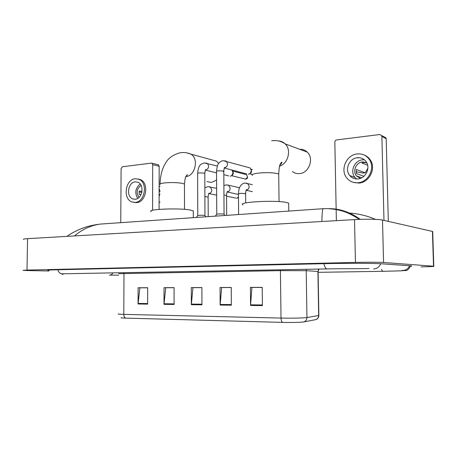 <?xml version="1.0" encoding="UTF-8"?>
<svg xmlns="http://www.w3.org/2000/svg" width="457" height="457" viewBox="0 0 457 457"><rect width="100%" height="100%" fill="white"/><g stroke="black" fill="none" stroke-linecap="round" stroke-linejoin="round"><path stroke-width="0.69" d="M262.404 305.602L262.209 287.356L250.39 287.396L250.556 305.447L262.404 305.602M262.209 287.442L251.921 287.47L250.556 305.447M231.345 305.202L231.225 287.459L220.04 287.493L220.137 305.059L231.345 305.202M231.225 287.539L221.639 287.567L220.137 305.059M147.628 304.122L147.674 287.727L138.117 287.756L138.048 303.996L147.628 304.122M147.674 287.801L139.871 287.824L138.048 303.996M174.083 304.465L174.083 287.642L164.017 287.676L164 304.333L174.083 304.465M174.083 287.716L165.731 287.744L164 304.333M201.948 304.825L201.891 287.55L191.289 287.584L191.329 304.688L201.948 304.825M201.891 287.63L192.951 287.659L191.329 304.688M315.998 319.58L303.819 321.911C301.694 322.368 290.618 322.625 282.597 322.391L125.641 318.118C121.968 318.003 120.494 317.838 121.219 317.609M421.103 266.877C430.66 266.677 434.887 266.465 433.784 266.231L383.566 262.484C380.035 262.192 366.32 262.158 355.449 262.421L27.014 270.081L22.999 270.361L28.134 270.573L48.973 270.984M432.728 232.007L432.448 231.436L382.509 220.063C378.979 219.171 365.332 218.937 354.523 219.6L27.557 238.663C24.307 238.868 22.976 239.125 23.553 239.434M410.535 266.294C412.054 266.134 412.185 265.985 410.929 265.848L381.218 263.78C374.117 263.221 345.401 263.163 323.699 263.678L57.456 269.773C49.83 269.961 46.694 270.167 48.036 270.401L48.693 270.475M321.894 221.502C322.019 213.756 322.419 209.495 323.105 208.712L100.226 224.084C90.914 225.358 82.329 229.305 74.468 235.926M375.483 219.366C367.142 215.784 358.482 213.682 349.514 213.065M328.189 208.672C339.203 208.398 349.885 211.951 360.253 219.343M157.905 164.657L158.402 164.771L159.167 166.222L152.701 164.709L152.587 210.271M159.093 209.375L159.167 166.222M152.701 164.709L151.935 163.246L151.301 163.132L122.43 166.748L121.099 168.616L120.762 222.668M135.249 181.857C127.931 182.223 125.869 196.773 132.821 198.938L135.169 199.252C142.367 199.063 144.703 184.691 137.923 182.257L135.249 181.857M140.202 184.017C135.358 188.107 134.529 192.894 137.723 198.395M141.967 191.472L139.214 190.98L139.202 194.385L140.979 194.688M141.076 185.365C136.683 188.735 135.992 192.757 138.997 197.43M134.101 202.411L136.494 202.6C146.24 202.382 149.479 182.931 140.316 179.567L138.134 178.99M135.152 202.394C144.915 202.177 148.159 182.674 138.985 179.304L135.261 178.733C125.287 179.275 122.55 199.109 132.044 201.983L135.152 202.394M159.116 196.761L159.687 194.156L160.047 194.265M159.122 194.059L159.687 194.156M160.053 190.866L159.127 190.649M159.693 190.752L159.127 188.267M159.105 202.525L160.036 201.994M139.077 191.929L141.79 192.408M159.122 191.66L160.053 191.831M206.958 181.618L211.368 182.457L216.572 180.104M218.754 163.349L216.338 161.121L212.122 159.961M193.294 211.625L193.294 210.843L189.804 209.929C178.133 207.895 146.269 209.277 151.17 211.534M292.383 171.512C294.462 173.14 296.839 173.837 299.518 173.609C308.995 173.163 314.347 158.396 307.247 152.107C305.139 150.107 302.643 149.176 299.752 149.313M288.681 204.25L288.664 203.171L286.625 202.52C275.805 199.863 236.418 202.063 242.998 204.85M204.97 215.653L204.41 215.39C201.074 215.138 198.835 215.218 197.704 215.63L196.344 217.458M231.956 170.021L233.059 172.98L231.745 175.551L230.191 176.236M232.876 171.346L233.436 173.249L232.482 175.1L231.808 175.494M224.079 214.304L223.564 214.042C220.171 213.779 217.875 213.87 216.692 214.304L215.321 216.15M248.442 167.473L250.088 167.936L251.367 170.587L250.322 173.323L248.385 174.34M251.207 169.524L251.55 171.855L250.093 173.546M238.457 194.459L227.198 191.974C229.008 191.603 230.008 190.335 230.179 188.181L228.683 185.296L226.101 184.896L223.89 185.571M350.976 176.813L350.559 175.836M358.031 158.002L358.779 157.682M384.063 136.843L385.994 137.871L386.194 138.694L381.875 136.409L383.983 220.394M388.313 221.382L386.194 138.694M381.875 136.409L381.675 135.575L379.716 134.535L336.758 139.911C335.575 140.185 334.941 140.956 334.844 142.218L336.375 220.657M357.385 157.734C349.279 158.282 344.452 169.621 349.736 175.551C351.844 178.019 354.552 179.144 357.854 178.927C365.503 178.567 370.713 168.165 366.291 161.932C364.126 158.847 361.161 157.448 357.385 157.734M364.446 159.841L362.481 159.853C354.478 160.373 349.714 171.518 354.935 177.362L356.62 178.961M366.857 162.932L363.886 162.486L361.893 162.955L367.668 165.291M367.885 168.233L365.24 172.82L356.311 169.467L356.403 173.591L363.886 176.299M366.737 162.698L362.527 161.932C356.163 162.332 352.318 171.175 356.426 175.876L360.305 178.396M353.221 182.314L358.882 183.068C369.147 182.623 376.288 168.759 370.501 160.247C368.982 157.848 366.931 156.134 364.343 155.106M357.94 182.754C368.233 182.309 375.391 168.393 369.593 159.859C366.651 155.5 362.55 153.523 357.305 153.929C346.172 154.723 339.7 170.37 347.097 178.35C349.942 181.56 353.558 183.029 357.94 182.754M363.292 159.013L363.309 159.779M356.112 171.752L362.864 173.043L365.24 172.82M280.364 269.784L280.409 270.635L118.631 273.674M303.819 321.911C305.813 321.197 306.853 319.74 306.95 317.541L306.207 270.675L280.409 270.635L281.015 318.078C290.823 318.323 304.413 318.038 306.95 317.541L318.855 315.501L318.849 315.204M315.713 319.649C317.598 318.975 318.58 317.604 318.666 315.536L317.912 271.452L306.207 270.675L306.39 269.304M282.597 322.391C281.632 321.739 281.106 320.3 281.015 318.078L123.796 314.376C123.864 316.301 124.475 317.546 125.641 318.118M118.374 313.85C117.62 314.09 119.426 314.262 123.796 314.376L123.996 272.669M318.101 271.589L318.563 269.082M201.948 304.219L191.357 304.088M174.083 303.876L164.034 303.751M147.628 303.551L138.083 303.431M231.345 304.585L220.16 304.448M262.398 304.968L250.573 304.819M323.939 263.672C324.687 267.248 325.841 268.996 327.406 268.916C342.247 268.505 363.178 268.876 369.022 268.453M380.67 263.746C379.327 266.979 376.974 268.71 373.598 268.939M409.563 265.745C408.347 268.642 406.187 270.19 403.091 270.395L402.183 270.35M410.677 265.825C406.856 272.578 405.89 269.801 401.812 270.812L383.343 271.304C382.675 271.389 382.075 270.733 381.544 269.333M109.406 275.143L109.6 275.143C110.977 275.08 112.102 274.32 112.976 272.869M62.118 274.463L64.094 273.772M57.793 269.767C58.707 272.538 60.261 273.88 62.46 273.8L70.15 273.663M354.523 219.6L355.449 262.421M382.509 220.063L383.566 262.484M432.448 231.436L433.516 266.208M27.557 238.663L27.014 270.081M160.064 184.594C159.424 183.885 161.024 183.314 164.863 182.874C171.478 182.332 177.322 182.486 182.377 183.348L184.479 184.097L184.485 184.708M186.919 152.895L190.82 154.089C199.138 158.59 195.253 175.991 185.816 176.648M252.253 175.437C251.35 174.471 253.572 173.677 258.919 173.049C266.66 172.398 272.835 172.592 277.45 173.626L278.719 174.168L278.724 175.008M278.61 140.962C281.135 141.116 283.317 142.087 285.162 143.881C291.669 149.782 288.196 163.549 279.57 166.188M245.369 174.391L246.397 174.66C248.082 177.316 247.814 178.796 245.586 179.11L231.579 175.677M205.953 162.983L207.284 163.389C209.432 166.274 208.889 168.519 205.667 170.124L205.422 170.141M204.799 173.517L204.25 173.083L199.378 172.912C198.001 173.06 197.424 173.266 197.635 173.529L197.761 215.544M232.767 171.078L246.397 174.66C247.877 176.579 247.517 178.059 245.318 179.104M223.313 171.638L223.804 171.198L223.307 170.992L218.383 170.809C216.915 170.969 216.298 171.192 216.527 171.472L216.749 214.213M224.781 160.744L226.272 161.23C228.363 164.189 227.769 166.451 224.49 168.01M238.485 197.51L236.772 198.258L238.48 197.018M208.124 197.11L204.89 196.59M209.106 186.702L210.294 186.999L211.831 189.895C211.648 192.077 210.643 193.322 208.809 193.631M226.552 195.493L223.947 194.979M227.358 184.936L239.525 187.758M245.192 193.979L245.615 193.648L245.186 193.5L240.382 193.362L238.457 193.899L238.617 214.539M246.237 183.114L247.728 183.548L249.162 186.405C249.008 188.53 248.014 189.809 246.192 190.255M315.936 319.597C317.792 318.946 318.763 317.581 318.855 315.501L318.101 271.464L318.957 269.07M70.795 273.652L326.944 268.927M383.092 271.309L318.112 272.332M118.626 275.205L109.88 275.125M432.71 231.505L433.784 266.231M359.351 219.371C352.37 214.853 346.297 211.974 341.133 210.723C335.929 209.186 328.794 208.563 326.315 208.626L323.105 208.712M100.22 224.084L96.513 224.576C91.571 225.455 87.555 226.432 84.471 227.517C79.238 229.146 70.686 233.464 66.99 236.366M151.935 163.246L158.402 164.771M134.912 199.269L132.821 198.938M140.316 179.567L138.985 179.304M160.059 186.622L159.133 186.05M160.064 184C160.418 172.94 163.355 166.491 165.708 162.926C168.147 158.288 172.855 154.917 179.824 152.827C183.674 152.192 187.341 152.615 190.82 154.089L216.338 161.121M193.294 210.843L193.311 217.663M184.514 209.352L184.479 184.097C184.942 179.338 185.422 176.779 185.919 176.419L187.142 174.74C187.741 174.614 187.381 175.077 186.068 176.122M271.692 140.733C276.742 140.088 281.232 141.133 285.162 143.881L307.247 152.107M288.664 203.171L288.773 211.083M279.061 201.611L278.719 174.168C279.05 168.513 279.507 165.291 280.09 164.491L281.546 162.149C281.592 162.115 283.094 162.024 279.844 165.211M245.038 179.11L245.449 179.121M217.355 166.057L204.268 162.915C200.954 164.269 198.538 164.149 197.635 173.317M233.436 173.249L233.059 172.98M232.482 175.1L231.745 175.551M205.49 170.021L205.861 169.587C205.49 169.393 205.142 170.632 204.799 173.306L204.959 215.527M204.845 215.481L205.827 216.801M205.553 170.135L216.532 172.872M223.827 174.688L228.66 175.894M250.088 167.936L223.107 160.67C221.359 160.95 219.943 161.789 218.869 163.195C217.858 163.697 217.075 166.382 216.527 171.244M251.55 171.855L251.196 171.786M250.922 172.963L250.322 173.323M252.441 169.553L251.07 169.17M224.444 167.862L224.867 167.331C224.404 167.251 224.056 168.542 223.804 171.198L224.067 214.167M223.941 214.122L224.958 215.481M224.398 168.022L246.694 173.923M252.241 174.443L249.796 173.786M236.577 198.264L236.869 198.269M216.612 188.353L207.838 186.662L204.856 187.833M208.912 193.625L216.652 195.162M208.872 193.534L209.22 193.145C208.7 193.208 208.341 194.476 208.124 196.95L208.209 216.641M235.841 198.07L226.558 196.207M227.243 191.849L227.643 191.369C227.175 191.277 226.809 192.597 226.552 195.328L226.678 215.367M252.338 184.668L244.998 183.068C243.147 183.366 241.747 184.182 240.793 185.519C240.119 186.582 238.822 187.684 238.451 193.722M246.18 190.278L252.407 191.677M246.266 190.095L246.711 189.518C246.283 189.278 245.917 190.655 245.615 193.648L245.7 202.931M381.675 135.575L385.994 137.871M354.935 177.362L349.736 175.551M361.75 177.762L356.426 175.876M370.501 160.247L369.593 159.859"/></g></svg>
